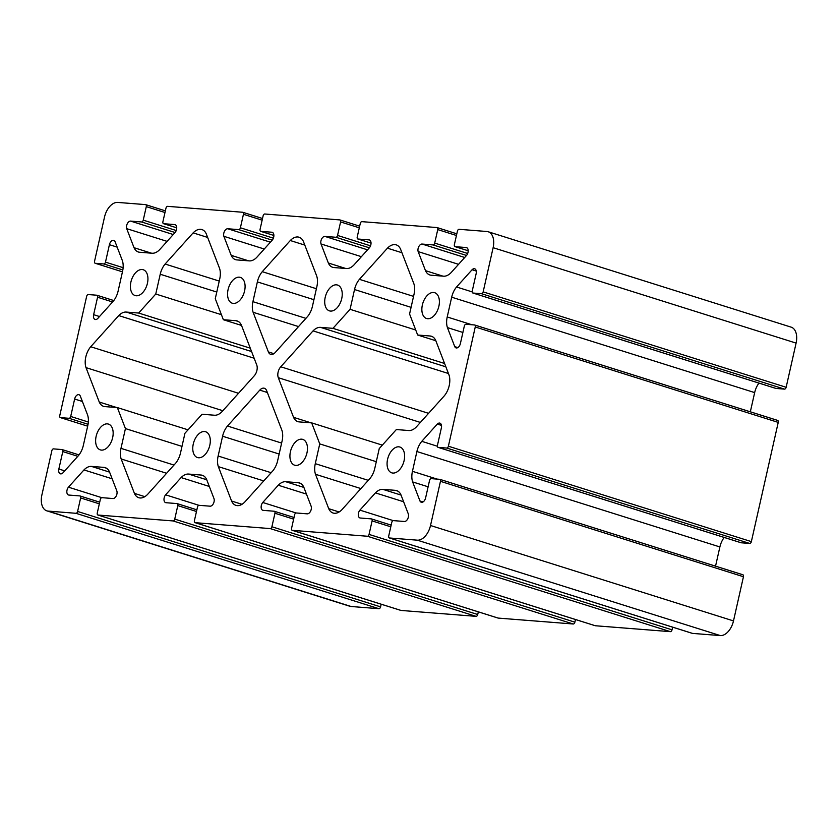 <?xml version="1.0" encoding="UTF-8"?>
<svg xmlns="http://www.w3.org/2000/svg" width="838" height="838" viewBox="0 0 838 838"><rect width="100%" height="100%" fill="white"/><g stroke="black" fill="none" stroke-linecap="round" stroke-linejoin="round"><path stroke-width="1.26" d="M136.217 295.772A13.534 8.15 -72.5 0 0 147.205 284.197A13.534 8.15 -72.5 0 0 143.235 269.742A13.534 8.15 -72.5 0 0 142.125 269.532A13.534 8.15 -72.5 0 0 131.137 281.097A13.534 8.15 -72.5 0 0 135.107 295.552A13.534 8.15 -72.5 0 0 136.217 295.772M233.362 303.419A13.534 8.15 -72.5 0 0 244.361 291.854A13.534 8.15 -72.5 0 0 240.391 277.399A13.534 8.15 -72.5 0 0 239.28 277.179A13.534 8.15 -72.5 0 0 228.292 288.743A13.534 8.15 -72.5 0 0 232.262 303.209A13.534 8.15 -72.5 0 0 233.362 303.419M101.429 450.111A13.534 8.15 -72.5 0 0 112.428 438.546A13.534 8.15 -72.5 0 0 108.448 424.091A13.534 8.15 -72.5 0 0 107.348 423.871A13.534 8.15 -72.5 0 0 96.36 435.435A13.534 8.15 -72.5 0 0 100.33 449.891A13.534 8.15 -72.5 0 0 101.429 450.111M198.585 457.758A13.534 8.15 -72.5 0 0 209.573 446.193A13.534 8.15 -72.5 0 0 205.603 431.738A13.534 8.15 -72.5 0 0 204.493 431.528A13.534 8.15 -72.5 0 0 193.505 443.093A13.534 8.15 -72.5 0 0 197.475 457.548A13.534 8.15 -72.5 0 0 198.585 457.758M427.673 318.723A13.534 8.15 -72.5 0 0 438.662 307.158A13.534 8.15 -72.5 0 0 434.692 292.703A13.534 8.15 -72.5 0 0 433.581 292.483A13.534 8.15 -72.5 0 0 422.593 304.047A13.534 8.15 -72.5 0 0 426.563 318.513A13.534 8.15 -72.5 0 0 427.673 318.723M330.518 311.076A13.534 8.15 -72.5 0 0 341.506 299.501A13.534 8.15 -72.5 0 0 337.536 285.046A13.534 8.15 -72.5 0 0 336.436 284.836A13.534 8.15 -72.5 0 0 325.437 296.401A13.534 8.15 -72.5 0 0 329.407 310.856A13.534 8.15 -72.5 0 0 330.518 311.076M392.886 473.061A13.534 8.15 -72.5 0 0 403.885 461.497A13.534 8.15 -72.5 0 0 399.904 447.042A13.534 8.15 -72.5 0 0 398.804 446.822A13.534 8.15 -72.5 0 0 387.805 458.396A13.534 8.15 -72.5 0 0 391.786 472.852A13.534 8.15 -72.5 0 0 392.886 473.061M295.741 465.415A13.534 8.15 -72.5 0 0 306.729 453.85A13.534 8.15 -72.5 0 0 302.759 439.384A13.534 8.15 -72.5 0 0 301.649 439.175A13.534 8.15 -72.5 0 0 290.66 450.739A13.534 8.15 -72.5 0 0 294.63 465.195A13.534 8.15 -72.5 0 0 295.741 465.415M134.426 493.383A15.922 9.585 -72.5 0 0 138.783 497.72A15.922 9.585 -72.5 0 0 140.082 497.971A15.922 9.585 -72.5 0 0 147.572 494.42L175.603 463.257A15.922 9.585 -72.5 0 0 180.484 453.054L184.947 433.267L202.052 414.244L214.507 415.229A15.922 9.585 -72.5 0 0 221.965 411.709L254.26 375.812A7.961 4.798 -72.5 0 0 256.711 364.897L241.449 325.249A15.922 9.585 -72.5 0 0 237.112 320.944A15.922 9.585 -72.5 0 0 235.813 320.692L223.358 319.718L215.272 298.705L219.734 278.928A15.922 9.585 -72.5 0 0 219.535 268.317L206.284 233.907A15.922 9.585 -72.5 0 0 201.927 229.57A15.922 9.585 -72.5 0 0 193.138 232.87L165.107 264.033A15.922 9.585 -72.5 0 0 160.226 274.246L155.763 294.023L138.658 313.045L126.203 312.061A15.922 9.585 -72.5 0 0 118.745 315.58L90.713 346.743A15.922 9.585 -72.5 0 0 86.01 367.631L99.261 402.041A15.922 9.585 -72.5 0 0 103.598 406.346A15.922 9.585 -72.5 0 0 104.907 406.598L117.351 407.582L125.438 428.585L120.986 448.361A15.922 9.585 -72.5 0 0 121.175 458.973L134.426 493.383L144.838 496.662M328.737 508.687A15.922 9.585 -72.5 0 0 333.084 513.024A15.922 9.585 -72.5 0 0 334.393 513.275A15.922 9.585 -72.5 0 0 341.883 509.724L369.904 478.561A15.922 9.585 -72.5 0 0 374.796 468.358L379.247 448.571L396.353 429.548L408.808 430.533A15.922 9.585 -72.5 0 0 416.266 427.013L444.297 395.85A15.922 9.585 -72.5 0 0 449 374.963L435.76 340.553A15.922 9.585 -72.5 0 0 431.413 336.248A15.922 9.585 -72.5 0 0 430.114 335.996L417.659 335.022L409.573 314.009L414.035 294.232A15.922 9.585 -72.5 0 0 413.836 283.621L400.585 249.211A15.922 9.585 -72.5 0 0 396.238 244.874A15.922 9.585 -72.5 0 0 387.439 248.174L359.418 279.337A15.922 9.585 -72.5 0 0 354.526 289.539L350.075 309.327L332.958 328.349L320.514 327.365A15.922 9.585 -72.5 0 0 313.045 330.884L280.761 366.782A7.961 4.798 -72.5 0 0 278.3 377.697L293.562 417.345A15.922 9.585 -72.5 0 0 297.899 421.65A15.922 9.585 -72.5 0 0 299.208 421.902L311.663 422.876L319.749 443.889L315.287 463.665A15.922 9.585 -72.5 0 0 315.486 474.277L328.737 508.687L339.139 511.966M231.581 501.04A15.922 9.585 -72.5 0 0 235.939 505.366A15.922 9.585 -72.5 0 0 237.238 505.628A15.922 9.585 -72.5 0 0 244.727 502.067L272.759 470.914A15.922 9.585 -72.5 0 0 277.64 460.701L282.102 440.924A15.922 9.585 -72.5 0 0 281.903 430.313L266.641 390.665A7.961 4.798 -72.5 0 0 264.368 388.266A7.961 4.798 -72.5 0 0 259.77 390.12L227.475 426.029A15.922 9.585 -72.5 0 0 222.594 436.231L218.131 456.019A15.922 9.585 -72.5 0 0 218.33 466.619L231.581 501.04L241.983 504.308M290.294 240.527L262.263 271.68A15.922 9.585 -72.5 0 0 257.371 281.893L252.919 301.67A15.922 9.585 -72.5 0 0 253.118 312.281L268.38 351.929A7.961 4.798 -72.5 0 0 270.653 354.338A7.961 4.798 -72.5 0 0 271.303 354.464A7.961 4.798 -72.5 0 0 275.252 352.473L307.536 316.565A15.922 9.585 -72.5 0 0 312.427 306.362L316.879 286.575A15.922 9.585 -72.5 0 0 316.691 275.974L303.44 241.554A15.922 9.585 -72.5 0 0 299.082 237.227A15.922 9.585 -72.5 0 0 290.294 240.527L304.802 245.094M68.454 487.171L83.968 469.929A15.922 9.585 107.5 0 1 91.426 466.399L103.881 467.384A15.922 9.585 107.5 0 1 105.179 467.635A15.922 9.585 107.5 0 1 109.516 471.941L116.849 490.984A4.777 2.881 107.5 0 1 116.22 496.002A4.777 2.881 107.5 0 1 112.941 498.537L101.964 497.667A1.99 1.194 -72.5 0 0 100.309 499.5L97.271 513.003A1.99 1.194 -72.5 0 0 97.889 515.003A1.99 1.194 -72.5 0 0 98.046 515.035L173.099 520.943A1.99 1.194 -72.5 0 0 174.744 519.11L177.792 505.607A1.99 1.194 -72.5 0 0 177.174 503.607A1.99 1.194 -72.5 0 0 177.007 503.575L166.029 502.716A4.777 2.881 107.5 0 1 165.641 502.643A4.777 2.881 107.5 0 1 163.986 499.458A4.777 2.881 107.5 0 1 165.599 494.829L181.113 477.576A15.922 9.585 107.5 0 1 188.571 474.057L201.026 475.041A15.922 9.585 107.5 0 1 202.335 475.293A15.922 9.585 107.5 0 1 206.672 479.587L214.004 498.641A4.777 2.881 107.5 0 1 213.376 503.648A4.777 2.881 107.5 0 1 210.097 506.183L199.109 505.324A1.99 1.194 -72.5 0 0 197.464 507.158L194.416 520.66A1.99 1.194 -72.5 0 0 195.034 522.65A1.99 1.194 -72.5 0 0 195.202 522.682L270.255 528.589A1.99 1.194 -72.5 0 0 271.9 526.756L274.948 513.254A1.99 1.194 -72.5 0 0 274.33 511.264A1.99 1.194 -72.5 0 0 274.162 511.232L263.184 510.363A4.777 2.881 107.5 0 1 262.797 510.29A4.777 2.881 107.5 0 1 261.131 507.116A4.777 2.881 107.5 0 1 262.755 502.475L278.268 485.223A15.922 9.585 107.5 0 1 285.727 481.703L298.181 482.688A15.922 9.585 107.5 0 1 299.48 482.939A15.922 9.585 107.5 0 1 303.817 487.245L311.16 506.288A4.777 2.881 107.5 0 1 310.521 511.306A4.777 2.881 107.5 0 1 307.242 513.841L296.264 512.971A1.99 1.194 -72.5 0 0 294.62 514.804L291.572 528.307A1.99 1.194 -72.5 0 0 292.19 530.307A1.99 1.194 -72.5 0 0 292.357 530.339L367.4 536.247A1.99 1.194 -72.5 0 0 369.055 534.414L372.093 520.911A1.99 1.194 -72.5 0 0 371.475 518.911A1.99 1.194 -72.5 0 0 371.318 518.879L360.34 518.02A4.777 2.881 107.5 0 1 359.942 517.947A4.777 2.881 107.5 0 1 358.287 514.762A4.777 2.881 107.5 0 1 359.911 510.133L375.424 492.88A15.922 9.585 107.5 0 1 382.882 489.361L395.337 490.335A15.922 9.585 107.5 0 1 396.636 490.586A15.922 9.585 107.5 0 1 400.973 494.891L408.305 513.935A4.777 2.881 107.5 0 1 407.677 518.952A4.777 2.881 107.5 0 1 404.398 521.487L393.42 520.618A1.99 1.194 -72.5 0 0 391.765 522.451L388.727 535.964A1.99 1.194 -72.5 0 0 389.345 537.954A1.99 1.194 -72.5 0 0 389.502 537.986L417.314 540.175A15.922 9.585 -72.5 0 0 430.512 525.51L440.463 481.326A1.99 1.194 -72.5 0 0 439.845 479.336A1.99 1.194 -72.5 0 0 439.688 479.305L431.182 478.634A1.99 1.194 -72.5 0 0 429.538 480.467L425.61 497.908A4.777 2.881 107.5 0 1 421.65 502.308A4.777 2.881 107.5 0 1 421.252 502.234A4.777 2.881 107.5 0 1 419.964 500.977L412.631 481.923A15.922 9.585 107.5 0 1 412.443 471.323L416.895 451.535A15.922 9.585 107.5 0 1 421.786 441.333L437.3 424.08A4.777 2.881 107.5 0 1 439.898 423.127A4.777 2.881 107.5 0 1 441.375 427.914L437.446 445.355A1.99 1.194 -72.5 0 0 438.065 447.345A1.99 1.194 -72.5 0 0 438.232 447.377L446.727 448.047A1.99 1.194 -72.5 0 0 448.382 446.214L475.251 326.988A1.99 1.194 -72.5 0 0 474.633 324.987A1.99 1.194 -72.5 0 0 474.465 324.955L465.97 324.296A1.99 1.194 -72.5 0 0 464.315 326.129L460.387 343.57A4.777 2.881 107.5 0 1 456.427 347.969A4.777 2.881 107.5 0 1 456.04 347.896A4.777 2.881 107.5 0 1 454.751 346.628L447.419 327.585A15.922 9.585 107.5 0 1 447.22 316.974L451.682 297.197A15.922 9.585 107.5 0 1 456.563 286.984L472.077 269.742A4.777 2.881 107.5 0 1 474.685 268.789A4.777 2.881 107.5 0 1 476.162 273.576L472.234 291.016A1.99 1.194 -72.5 0 0 472.852 293.007A1.99 1.194 -72.5 0 0 473.009 293.038L481.515 293.709A1.99 1.194 -72.5 0 0 483.159 291.875L493.121 247.692A15.922 9.585 -72.5 0 0 488.177 231.749A15.922 9.585 -72.5 0 0 486.878 231.498L459.067 229.308A1.99 1.194 -72.5 0 0 457.422 231.141L454.374 244.644A1.99 1.194 -72.5 0 0 454.992 246.634A1.99 1.194 -72.5 0 0 455.16 246.665L466.138 247.535A4.777 2.881 107.5 0 1 466.525 247.608A4.777 2.881 107.5 0 1 468.191 250.782A4.777 2.881 107.5 0 1 466.567 255.422L451.054 272.664A15.922 9.585 107.5 0 1 443.595 276.194L431.141 275.21A15.922 9.585 107.5 0 1 429.842 274.958A15.922 9.585 107.5 0 1 425.495 270.653L418.162 251.61A4.777 2.881 107.5 0 1 418.801 246.592A4.777 2.881 107.5 0 1 422.08 244.057L433.057 244.926A1.99 1.194 -72.5 0 0 434.702 243.093L437.75 229.591A1.99 1.194 -72.5 0 0 437.132 227.59A1.99 1.194 -72.5 0 0 436.965 227.559L361.922 221.651A1.99 1.194 -72.5 0 0 360.267 223.484L357.229 236.986A1.99 1.194 -72.5 0 0 357.847 238.987A1.99 1.194 -72.5 0 0 358.004 239.019L368.982 239.878A4.777 2.881 107.5 0 1 369.369 239.951A4.777 2.881 107.5 0 1 371.035 243.135A4.777 2.881 107.5 0 1 369.411 247.765L353.898 265.018A15.922 9.585 107.5 0 1 346.44 268.537L333.985 267.563A15.922 9.585 107.5 0 1 332.686 267.312A15.922 9.585 107.5 0 1 328.349 263.006L321.017 243.952A4.777 2.881 107.5 0 1 321.645 238.945A4.777 2.881 107.5 0 1 324.924 236.41L335.902 237.269A1.99 1.194 -72.5 0 0 337.546 235.436L340.595 221.934A1.99 1.194 -72.5 0 0 339.977 219.944A1.99 1.194 -72.5 0 0 339.819 219.912L264.766 214.004A1.99 1.194 -72.5 0 0 263.122 215.837L260.073 229.34A1.99 1.194 -72.5 0 0 260.691 231.33A1.99 1.194 -72.5 0 0 260.848 231.361L271.826 232.231A4.777 2.881 107.5 0 1 272.224 232.304A4.777 2.881 107.5 0 1 273.879 235.478A4.777 2.881 107.5 0 1 272.266 240.118L256.753 257.371A15.922 9.585 107.5 0 1 249.284 260.89L236.84 259.906A15.922 9.585 107.5 0 1 235.53 259.654A15.922 9.585 107.5 0 1 231.194 255.349L223.861 236.306A4.777 2.881 107.5 0 1 224.49 231.288A4.777 2.881 107.5 0 1 227.768 228.764L238.746 229.622A1.99 1.194 -72.5 0 0 240.401 227.789L243.439 214.287A1.99 1.194 -72.5 0 0 242.831 212.286A1.99 1.194 -72.5 0 0 242.664 212.255L167.61 206.347A1.99 1.194 -72.5 0 0 165.966 208.18L162.918 221.682A1.99 1.194 -72.5 0 0 163.536 223.683A1.99 1.194 -72.5 0 0 163.703 223.715L174.681 224.574A4.777 2.881 107.5 0 1 175.069 224.657A4.777 2.881 107.5 0 1 176.734 227.831A4.777 2.881 107.5 0 1 175.111 232.472L159.597 249.714A15.922 9.585 107.5 0 1 152.139 253.233L139.684 252.259A15.922 9.585 107.5 0 1 138.385 252.008A15.922 9.585 107.5 0 1 134.038 247.702L126.706 228.659A4.777 2.881 107.5 0 1 127.345 223.641A4.777 2.881 107.5 0 1 130.623 221.106L141.601 221.976A1.99 1.194 -72.5 0 0 143.246 220.143L146.294 206.63A1.99 1.194 -72.5 0 0 145.676 204.64A1.99 1.194 -72.5 0 0 145.508 204.608L117.697 202.419A15.922 9.585 -72.5 0 0 104.509 217.084L94.547 261.267A1.99 1.194 -72.5 0 0 95.165 263.258A1.99 1.194 -72.5 0 0 95.333 263.289L103.828 263.96A1.99 1.194 -72.5 0 0 105.483 262.126L109.411 244.686A4.777 2.881 107.5 0 1 113.758 240.359A4.777 2.881 107.5 0 1 115.047 241.616L122.379 260.67A15.922 9.585 107.5 0 1 122.578 271.271L118.116 291.058A15.922 9.585 107.5 0 1 113.235 301.261L97.721 318.513A4.777 2.881 107.5 0 1 95.511 319.54A4.777 2.881 107.5 0 1 95.123 319.467A4.777 2.881 107.5 0 1 93.636 314.679L97.564 297.239A1.99 1.194 -72.5 0 0 96.957 295.248A1.99 1.194 -72.5 0 0 96.789 295.217L88.283 294.547A1.99 1.194 -72.5 0 0 86.639 296.38L59.77 415.606A1.99 1.194 -72.5 0 0 60.388 417.607A1.99 1.194 -72.5 0 0 60.546 417.638L69.051 418.298A1.99 1.194 -72.5 0 0 70.696 416.465L74.634 399.024A4.777 2.881 107.5 0 1 78.982 394.708A4.777 2.881 107.5 0 1 80.27 395.965L87.602 415.009A15.922 9.585 107.5 0 1 87.791 425.62L83.339 445.397A15.922 9.585 107.5 0 1 78.447 455.61L62.934 472.852A4.777 2.881 107.5 0 1 60.724 473.879A4.777 2.881 107.5 0 1 60.336 473.805A4.777 2.881 107.5 0 1 58.859 469.018L62.787 451.577A1.99 1.194 -72.5 0 0 62.169 449.587A1.99 1.194 -72.5 0 0 62.002 449.556L53.506 448.885A1.99 1.194 -72.5 0 0 51.851 450.718L41.9 494.902A15.922 9.585 -72.5 0 0 46.834 510.845A15.922 9.585 -72.5 0 0 48.133 511.096L75.944 513.296A1.99 1.194 -72.5 0 0 77.599 511.463L80.637 497.95A1.99 1.194 -72.5 0 0 80.019 495.96A1.99 1.194 -72.5 0 0 79.861 495.928L68.884 495.059A4.777 2.881 107.5 0 1 68.496 494.986A4.777 2.881 107.5 0 1 66.831 491.812A4.777 2.881 107.5 0 1 68.454 487.171L101.796 497.678M454.751 346.628L457.81 347.592M419.964 500.977L423.033 501.941M46.834 510.845L349.823 606.251A15.922 9.585 -72.5 0 0 351.122 606.503L378.933 608.692A1.99 1.194 -72.5 0 0 380.578 606.859L381.175 604.208M83.968 469.929L112.166 478.802M400.721 610.336A1.99 1.194 -72.5 0 0 400.868 610.41A1.99 1.194 -72.5 0 0 401.035 610.441L476.078 616.349A1.99 1.194 -72.5 0 0 477.733 614.516L478.33 611.855M165.599 494.829L198.941 505.324M181.113 477.576L209.311 486.459M497.866 617.994A1.99 1.194 -72.5 0 0 498.023 618.056A1.99 1.194 -72.5 0 0 498.181 618.088L573.234 623.996A1.99 1.194 -72.5 0 0 574.878 622.163L575.486 619.512M262.755 502.475L296.097 512.971M278.268 485.223L306.467 494.106M595.022 625.64A1.99 1.194 -72.5 0 0 595.169 625.714A1.99 1.194 -72.5 0 0 595.336 625.745L670.39 631.653A1.99 1.194 -72.5 0 0 672.034 629.82L672.631 627.159M359.911 510.133L393.252 520.628M375.424 492.88L403.612 501.763M692.178 633.298A1.99 1.194 -72.5 0 0 692.324 633.36A1.99 1.194 -72.5 0 0 692.492 633.392L720.303 635.581A15.922 9.585 -72.5 0 0 733.491 620.916L743.453 576.733A1.99 1.194 -72.5 0 0 742.835 574.742A1.99 1.194 -72.5 0 0 742.667 574.711L440.002 479.399M412.631 481.923L428.103 486.794M715.547 566.153L719.884 546.942A15.922 9.585 107.5 0 1 724.2 537.451M421.786 441.333L437.384 446.245M437.3 424.08L441.479 425.4M740.897 542.689A1.99 1.194 -72.5 0 0 741.043 542.752A1.99 1.194 -72.5 0 0 741.211 542.783L749.717 543.453A1.99 1.194 -72.5 0 0 751.361 541.62L778.23 422.394A1.99 1.194 -72.5 0 0 777.612 420.393A1.99 1.194 -72.5 0 0 777.455 420.362L474.779 325.06M447.419 327.585L462.89 332.456M750.335 411.804L754.661 392.603A15.922 9.585 107.5 0 1 758.977 383.102M456.563 286.984L472.161 291.896M472.077 269.742L476.267 271.062M775.684 388.34A1.99 1.194 -72.5 0 0 775.831 388.413A1.99 1.194 -72.5 0 0 775.998 388.444L784.494 389.115A1.99 1.194 -72.5 0 0 786.149 387.282L796.1 343.098A15.922 9.585 -72.5 0 0 791.166 327.155L488.177 231.749M425.495 270.653L442.893 276.131M418.162 251.61L458.554 264.326M328.349 263.006L345.748 268.485M321.017 243.952L361.408 256.679M231.194 255.349L248.593 260.838M223.861 236.306L264.253 249.022M134.038 247.702L151.448 253.181M126.706 228.659L167.097 241.375M253.118 312.281L298.527 326.579M262.263 271.68L316.397 288.733M218.33 466.619L263.75 480.928M227.475 426.029L281.61 443.072M315.486 474.277L360.895 488.575M319.749 443.889L376.293 461.696M311.663 422.876L382.338 445.135M293.562 417.345L310.961 422.823M313.045 330.884L448.456 373.518M332.958 328.349L444.59 363.493M350.075 309.327L415.732 330.004M359.418 279.337L413.553 296.38M387.439 248.174L401.947 252.741M417.659 335.022L435.823 340.741M121.175 458.973L166.594 473.271M125.438 428.585L181.993 446.392M117.351 407.582L188.037 429.831M99.261 402.041L116.66 407.519M86.01 367.631L222.856 410.725M90.713 346.743L238.537 393.294M118.745 315.58L254.144 358.224M138.658 313.045L250.29 348.189M155.763 294.023L221.431 314.7M165.107 264.033L219.242 281.076M193.138 232.87L207.646 237.437M223.358 319.718L241.522 325.437M268.38 351.929L273.89 353.667M58.859 469.018L64.725 470.872M93.636 314.679L99.502 316.534M48.133 511.096L351.122 606.503M75.944 513.296L378.933 608.692M77.599 511.463L380.578 606.859M80.637 497.95L99.334 503.837M80.176 496.023L99.712 502.182L80.019 495.96M91.426 466.399L109.589 472.129M103.881 467.384L106.395 468.18M98.046 515.035L401.035 610.441M173.099 520.943L476.078 616.349M174.744 519.11L477.733 614.516M177.792 505.607L196.49 511.494M177.331 503.68L196.857 509.829L177.174 503.607M188.571 474.057L206.745 479.776M201.026 475.041L203.54 475.827M195.202 522.682L498.181 618.088M270.255 528.589L573.234 623.996M271.9 526.756L574.878 622.163M274.948 513.254L293.635 519.141M274.476 511.327L294.012 517.486L274.33 511.264M285.727 481.703L303.89 487.423M298.181 482.688L300.695 483.484M292.357 530.339L595.336 625.745M367.4 536.247L670.39 631.653M369.055 534.414L672.034 629.82M372.093 520.911L390.791 526.798M371.632 518.984L391.168 525.133L371.475 518.911M382.882 489.361L401.046 495.08M395.337 490.335L397.851 491.131M389.502 537.986L692.492 633.392M417.314 540.175L720.303 635.581M430.512 525.51L733.491 620.916M440.463 481.326L743.453 576.733M412.443 471.323L437.164 479.106M416.895 451.535L719.884 546.942M438.232 447.377L741.211 542.783M446.727 448.047L749.717 543.453M448.382 446.214L751.361 541.62M475.251 326.988L778.23 422.394M447.22 316.974L471.941 324.767M451.682 297.197L754.661 392.603M473.009 293.038L775.998 388.444M481.515 293.709L784.494 389.115M483.159 291.875L786.149 387.282M493.121 247.692L796.1 343.098M455.16 246.665L468.191 250.772L454.992 246.634M466.138 247.535L466.892 247.765M422.08 244.057L464.713 257.486M433.057 244.926L466.525 255.464M434.702 243.093L467.677 253.474M437.75 229.591L456.438 235.478M437.279 227.664L456.815 233.812L437.132 227.59M358.004 239.019L371.035 243.114L357.847 238.987M368.982 239.878L369.736 240.118M324.924 236.41L367.557 249.839M335.902 237.269L369.369 247.818M337.546 235.436L370.522 245.827M340.595 221.934L359.293 227.821M340.134 220.006L359.67 226.166L339.977 219.944M260.848 231.361L273.879 235.468L260.691 231.33M271.826 232.231L272.58 232.461M227.768 228.764L270.402 242.182M238.746 229.622L272.224 240.16M240.401 227.789L273.377 238.17M243.439 214.287L262.137 220.174M242.978 212.36L262.514 218.509L242.831 212.286M163.703 223.715L176.734 227.821L163.536 223.683M174.681 224.574L175.435 224.814M130.623 221.106L173.257 234.535M141.601 221.976L175.069 232.514M143.246 220.143L176.221 230.523M146.294 206.63L164.992 212.517M145.822 204.702L165.358 210.862L145.676 204.64M95.333 263.289L122.453 271.837L95.165 263.258M103.828 263.96L122.84 269.951M105.483 262.126L123.123 267.678M109.411 244.686L117.173 247.126M97.564 297.239L112.596 301.973M97.103 295.311L113.79 300.57M60.546 417.638L87.665 426.175L60.388 417.607M69.051 418.298L88.053 424.29M70.696 416.465L88.336 422.027M74.634 399.024L82.386 401.475M62.787 451.577L77.819 456.312M62.316 449.66L79.002 454.908M252.919 301.67L305.922 318.367M257.371 281.893L313.925 299.7M218.131 456.019L271.135 472.705M222.594 436.231L279.138 454.039M259.77 390.12L267.353 392.509M315.287 463.665L368.291 480.352M278.3 377.697L420.383 422.436M280.761 366.782L428.574 413.333M320.514 327.365L445.879 366.845M354.526 289.539L411.081 307.347M430.114 335.996L432.628 336.792M120.986 448.361L173.99 465.059M126.203 312.061L251.578 351.541M160.226 274.246L216.77 292.043M235.813 320.692L238.327 321.488M97.889 515.003L400.868 610.41M195.034 522.65L498.023 618.056M292.19 530.307L595.169 625.714M389.345 537.954L692.324 633.36M439.845 479.336L742.835 574.742M438.065 447.345L741.043 542.752M474.633 324.987L777.612 420.393M472.852 293.007L775.831 388.413M96.957 295.248L113.8 300.549M62.169 449.587L79.023 454.898"/></g></svg>
